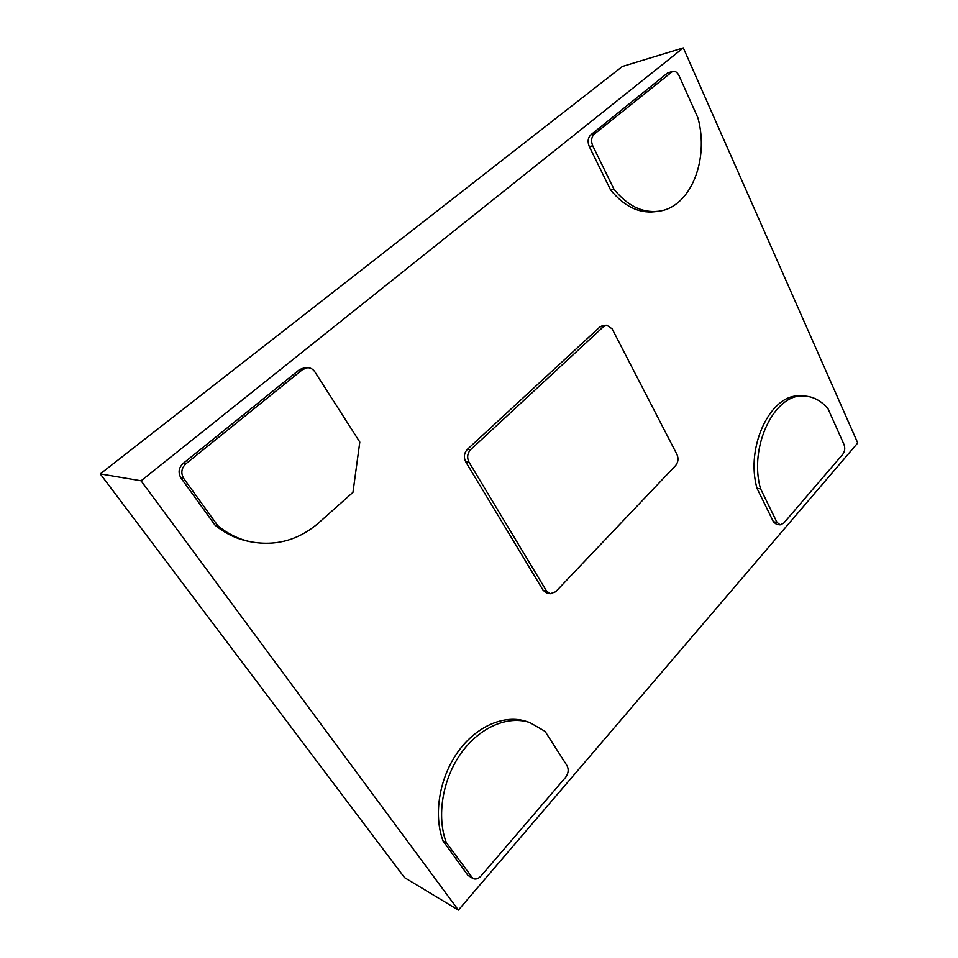 <?xml version="1.0" encoding="UTF-8"?>
<svg xmlns="http://www.w3.org/2000/svg" width="958" height="958" viewBox="0 0 958 958"><rect width="100%" height="100%" fill="white"/><g stroke="black" fill="none" stroke-linecap="round" stroke-linejoin="round"><path stroke-width="1.44" d="M550.179 593.78L546.826 593.086L543.186 590.356L465.732 461.852C463.504 457.241 464.067 453.062 467.384 449.326L600.067 326.786L603.348 325.349L606.809 325.217L603.516 326.654L470.677 449.589C467.348 453.338 466.786 457.529 469.001 462.151L546.539 591.038L550.179 593.78L555.664 591.757L675.606 465.564C678.192 462.259 678.659 458.583 676.995 454.523L612.126 328.845L606.809 325.217M780.111 524.864L776.615 524.445L773.441 521.847L757.06 488.472C745.025 446.763 770.903 393.271 800.301 395.953L803.822 396.013C774.423 393.331 748.521 446.979 760.556 488.796L776.926 522.254L780.111 524.864L783.656 523.212L842.812 454.26C844.884 451.35 845.279 448.081 843.998 444.476L827.963 408.635C821.006 400.564 812.959 396.361 803.822 396.013M757.06 488.472L760.556 488.796M565.519 777.465C568.441 773.453 568.944 769.525 567.028 765.682L545.054 731.361L529.822 722.583C507.979 715.255 479.79 727.086 461.205 753.048C442.62 778.95 436.345 816.18 446.296 842.537L472.953 878.546C475.671 879.683 478.353 878.833 480.988 875.995L565.519 777.465M472.953 878.546L467.887 875.313L443.099 840.992L446.296 842.537M443.099 840.992C433.172 814.719 439.423 777.609 457.984 751.802C476.533 725.936 504.698 714.153 526.505 721.482L529.822 722.583M658.266 211.263L654.757 211.73C638.555 213.478 623.802 206.15 610.486 189.756L613.97 189.205C627.286 205.659 642.052 213.011 658.266 211.263C690.071 207.958 709.603 160.357 697.927 117.894L679.03 75.646C677.39 72.353 675.27 70.904 672.672 71.323L594.271 134.12C591.349 137.114 590.835 141.03 592.751 145.832L613.97 189.205M610.486 189.756L589.278 146.526C587.362 141.724 587.877 137.832 590.799 134.838L667.498 73.012L672.672 71.323M250.254 541.725L247.368 541.09C235.548 538.468 224.759 533.151 214.999 525.128L181.026 478.09C177.925 472.737 178.619 467.863 183.086 463.456L299.603 369.549L304.644 367.728L307.674 367.716L302.62 369.549L185.84 463.828C181.349 468.234 180.667 473.132 183.756 478.509L217.813 525.714C227.597 533.762 238.41 539.091 250.254 541.725C275.832 546.479 298.68 540.168 318.798 522.781L352.963 492.34L359.801 442.057L314.859 371.872C313.05 369.189 310.655 367.812 307.674 367.716M214.999 525.128L217.813 525.714M683.317 47.9L622.329 66.497L100.267 473.899L141.077 480.796L458.403 910.1L857.733 442.967L683.317 47.9L141.077 480.796M100.267 473.899L404.504 877.6L458.403 910.1M543.186 590.356L546.539 591.038M465.732 461.852L469.001 462.151M467.384 449.326L470.677 449.589M600.067 326.786L603.516 326.654M773.441 521.847L776.926 522.254M467.887 875.313L471.108 876.929M589.278 146.526L592.751 145.832M590.799 134.838L594.271 134.12M667.498 73.012L671.043 72.137M181.026 478.09L183.756 478.509M183.086 463.456L185.84 463.828M299.603 369.549L302.62 369.549"/></g></svg>
